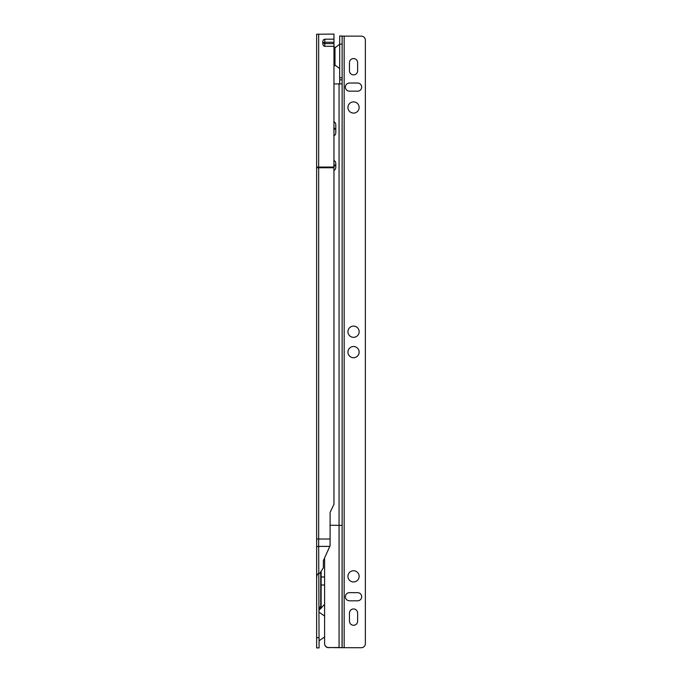 <?xml version="1.0" encoding="UTF-8"?>
<svg xmlns="http://www.w3.org/2000/svg" width="682" height="682" viewBox="0 0 682 682"><rect width="100%" height="100%" fill="white"/><g stroke="black" fill="none" stroke-linecap="round" stroke-linejoin="round"><path stroke-width="1.02" d="M316.636 117.048L316.636 126.537M316.636 102.684L316.636 99.76M318.682 573.494C317.445 573.775 316.772 575.276 316.636 577.995L316.636 34.245L333.967 34.1L333.967 504.271L330.097 512.421L330.097 545.728L329.79 546.393L318.682 546.393L319.082 647.9L316.636 647.9L316.636 637.704L319.082 637.704M324.589 616.034L319.082 612.18M324.589 636.954L319.082 640.807M316.636 577.995L316.636 637.704M319.082 573.494L319.977 573.033L323.37 567.876L323.37 560.647L329.79 546.393M320.719 571.908L320.719 606.997L319.082 606.929M333.967 46.299L324.794 46.299C323.566 46.112 322.884 45.106 322.757 43.298L322.757 42.19C322.884 40.374 323.566 39.377 324.794 39.181L324.794 42.241L322.757 42.778L324.794 43.614L324.794 46.299M333.967 39.181L324.794 39.181M319.125 573.494L319.977 573.033M324.589 604.397L319.082 610.211M339.679 44.296L334.99 47.774L334.99 65.088L339.679 68.575M342.057 647.704L361.281 647.712L342.125 647.695L342.125 79.845L339.679 79.828L342.125 79.845L342.125 44.142L339.679 44.142L339.679 77.774L342.125 77.774M347.931 352.108A5.609 5.609 180 0 1 353.54 346.507A5.609 5.609 -0 0 0 347.931 352.108A5.609 5.609 -0 0 0 353.54 357.718A5.609 5.609 -0 0 0 359.141 352.108A5.609 5.609 -0 0 0 353.54 346.507A5.609 5.609 180 0 1 359.141 352.108M347.931 331.725A5.609 5.609 180 0 1 353.54 326.124A5.609 5.609 -0 0 0 347.931 331.725A5.609 5.609 -0 0 0 353.54 337.334A5.609 5.609 -0 0 0 359.141 331.725A5.609 5.609 -0 0 0 353.54 326.115A5.609 5.609 180 0 1 359.141 331.725M357.615 600.816A4.075 4.075 -0 0 0 361.69 596.741A4.075 4.075 -0 0 0 357.615 592.658L349.457 592.658A4.075 4.075 -0 0 0 345.382 596.741A4.075 4.075 -0 0 0 349.457 600.816L357.615 600.816M357.615 91.175A4.075 4.075 -0 0 0 361.69 87.1A4.075 4.075 -0 0 0 357.615 83.025L349.457 83.025A4.075 4.075 -0 0 0 345.382 87.1A4.075 4.075 -0 0 0 349.457 91.175L357.615 91.175M347.931 107.483A5.609 5.609 180 0 1 353.54 101.882A5.609 5.609 -0 0 0 347.931 107.483A5.609 5.609 -0 0 0 353.54 113.093A5.609 5.609 -0 0 0 359.141 107.483A5.609 5.609 -0 0 0 353.54 101.882A5.609 5.609 180 0 1 359.141 107.483M347.931 576.35A5.609 5.609 180 0 1 353.54 570.749A5.609 5.609 -0 0 0 347.931 576.35A5.609 5.609 -0 0 0 353.54 581.959A5.609 5.609 -0 0 0 359.141 576.35A5.609 5.609 -0 0 0 353.54 570.749A5.609 5.609 180 0 1 359.141 576.35M333.762 170.287C334.99 170.099 335.672 169.136 335.8 167.397L335.8 163.51C335.672 161.762 334.99 160.807 333.762 160.62M324.589 557.936L324.589 643.476A4.075 4.066 -0 0 0 328.664 647.542L342.057 647.712L339.065 647.542L339.065 83.912L342.125 83.92L342.125 525.37L330.097 525.259M339.065 83.912L333.967 83.912M333.762 135.624C334.99 135.445 335.672 134.482 335.8 132.743L335.8 124.772C335.672 123.033 334.99 122.069 333.762 121.89M339.679 83.912L339.679 77.774M339.679 44.142L339.679 36.018L342.125 36.018L342.125 44.142M342.125 525.37L342.057 647.712M339.679 36.018L342.125 36.018M361.281 647.704A4.075 4.075 -0 0 0 365.364 643.62L365.364 40.212A4.075 4.075 -0 0 0 361.281 36.137L344.163 36.137L344.163 647.704M342.125 36.129L344.163 36.137M349.457 70.792A4.075 4.075 -0 0 0 353.54 74.867A4.075 4.075 -0 0 0 357.615 70.792L357.615 62.633A4.075 4.075 -0 0 0 353.54 58.558A4.075 4.075 -0 0 0 349.457 62.633L349.457 70.792M357.615 613.05A4.075 4.075 -0 0 0 353.54 608.966A4.075 4.075 -0 0 0 349.457 613.05L349.457 621.2A4.075 4.075 -0 0 0 353.54 625.275A4.075 4.075 -0 0 0 357.615 621.2L357.615 613.05M339.065 647.542L328.664 647.542M349.457 62.642A4.075 4.075 180 0 1 353.54 58.567A4.075 4.075 180 0 1 357.615 62.642M345.382 596.741A4.075 4.075 180 0 1 349.457 592.667L357.615 592.667A4.075 4.075 180 0 1 361.69 596.741M349.457 613.058A4.075 4.075 180 0 1 353.54 608.975A4.075 4.075 180 0 1 357.615 613.058M345.382 87.1A4.075 4.075 180 0 1 349.457 83.034L357.615 83.034A4.075 4.075 180 0 1 361.69 87.1M365.364 643.62L365.364 643.638A4.075 4.075 180 0 1 361.281 647.712M328.664 647.712A4.075 4.066 180 0 1 324.589 643.646L324.589 643.476M333.762 164.746L335.8 165.462L333.762 166.186M333.762 128.063L335.8 128.77L333.762 129.503M333.967 47.058L334.64 47.058L334.64 65.813L333.967 65.813M333.967 43.614L324.794 43.614L324.794 42.241L333.967 42.241M333.967 167.772L318.682 167.772L318.682 539.01L330.097 539.01M316.636 539.01L318.682 539.01L318.682 546.393A2.037 0.921 180 0 0 316.636 547.322M318.682 34.1L318.682 167.056L333.967 167.056M316.636 167.201L318.682 167.056L318.682 167.772L316.636 167.772M321.12 571.286L321.12 584.986L324.589 584.986M320.719 585.003A2.037 0.87 -0 0 1 321.12 584.986L321.12 608.301M320.719 576.963L324.589 576.963M319.082 609.572L320.719 606.997L319.082 609.572"/></g></svg>

